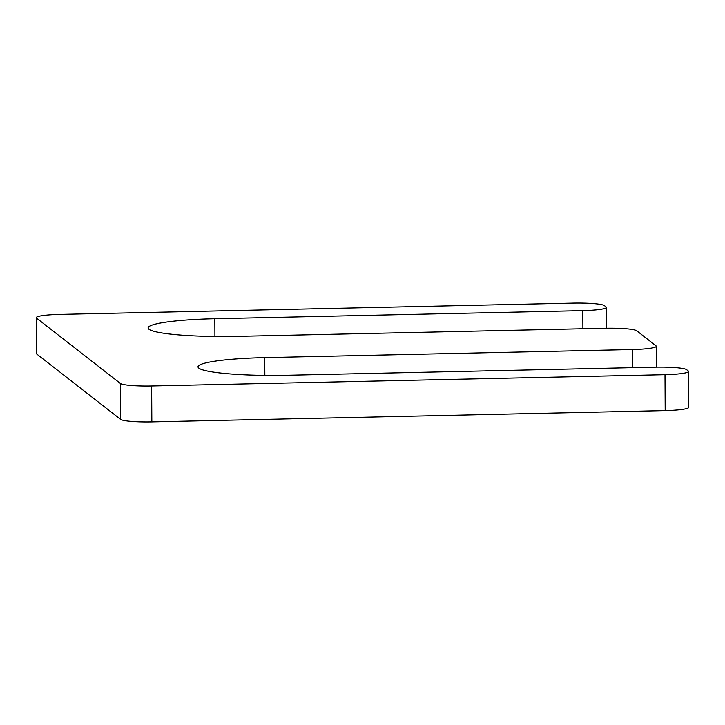 <?xml version="1.0" encoding="UTF-8"?>
<svg xmlns="http://www.w3.org/2000/svg" width="725" height="725" viewBox="0 0 725 725"><rect width="100%" height="100%" fill="white"/><g stroke="black" fill="none" stroke-linecap="round" stroke-linejoin="round"><path stroke-width="1.09" d="M36.54 318.112L120.395 383.471A27.55 3.163 -0.3 0 0 151.652 385.981L665.006 374.689A27.55 3.163 -0.3 0 0 688.56 371.427A27.55 3.163 -0.3 0 0 688.27 370.973L686.611 369.678A27.55 3.163 -0.3 0 0 655.355 367.167L287.372 375.26A78.055 8.972 179.7 0 1 198.007 366.85A78.055 8.972 179.7 0 1 264.743 357.624L632.726 349.532A27.55 3.163 -0.3 0 0 656.279 346.269A27.55 3.163 -0.3 0 0 655.989 345.816L636.695 330.772A27.55 3.163 -0.3 0 0 605.438 328.262L237.456 336.355A78.055 8.972 -0.3 0 1 148.09 327.945A78.055 8.972 -0.3 0 1 214.836 318.719L582.809 310.626A27.55 3.163 -0.3 0 0 606.372 307.364A27.55 3.163 -0.3 0 0 606.073 306.911L604.414 305.615A27.55 3.163 -0.3 0 0 573.158 303.104L59.803 314.396A27.55 3.163 -0.3 0 0 36.25 317.659A27.55 3.163 -0.3 0 0 36.54 318.112L36.73 354.027A27.55 3.163 -0.3 0 1 36.44 353.573L36.25 317.659M120.395 383.471L120.586 419.385L36.73 354.027M120.586 419.385A27.55 3.163 -0.3 0 0 151.842 421.896L665.197 410.604A27.55 3.163 -0.3 0 0 688.75 407.341L688.56 371.427M632.726 349.532L632.825 367.666M264.743 357.624L264.843 375.378M214.836 318.719L214.926 336.472M582.809 310.626L582.909 328.76M151.652 385.981L151.842 421.896M665.006 374.689L665.197 410.604M656.279 346.269L656.397 367.149M606.372 307.364L606.481 328.244"/></g></svg>
